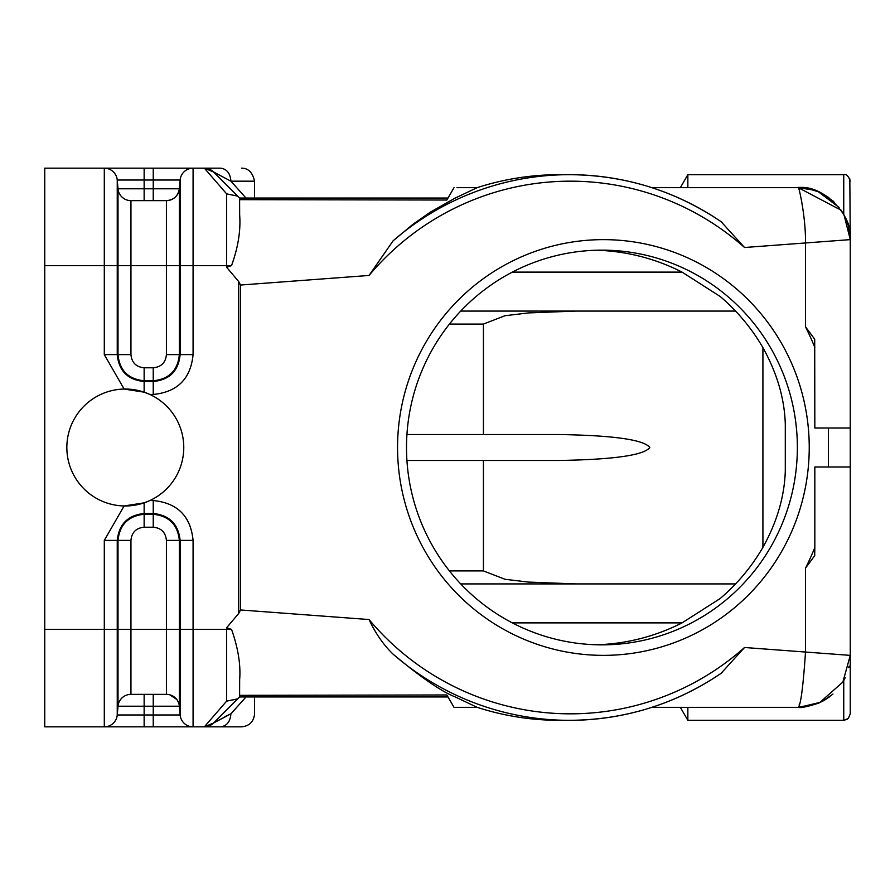 <?xml version="1.0" encoding="UTF-8"?>
<svg xmlns="http://www.w3.org/2000/svg" width="895" height="895" viewBox="0 0 895 895"><rect width="100%" height="100%" fill="white"/><g stroke="black" fill="none" stroke-linecap="round" stroke-linejoin="round"><path stroke-width="1.34" d="M449.447 570.92L483.423 570.92L483.423 460.489M483.423 434.511L483.423 324.079L449.447 324.079M457.021 707.341L477.158 707.341L454 707.341L446.851 694.967L447.992 696.948L239.625 696.948L239.625 680.01C240.867 665.063 238.171 648.193 231.536 629.386L226.636 627.731L238.752 613.377L240.531 609.965L240.531 285.035L369.042 275.459L393.106 240.822L412.875 224.354L430.406 212.115L454.761 198.287L477.136 187.67L457.021 187.659L477.158 187.659A272.83 270.178 90 0 1 559.532 174.67L569.477 174.67A272.83 270.178 -90 0 1 721.079 221.669L744.55 247.501L805.511 242.959C805.836 214.878 798.083 183.598 798.284 187.659L812.895 189.785M238.741 281.612L226.636 267.269L226.636 265.614L193.074 265.614L193.074 354.61C190.713 378.798 177.434 392.077 153.235 394.449L149.845 394.449L144.14 392.167L124.125 389.056L104.301 354.61L104.301 168.17L220.696 168.17C226.838 169.01 230.25 173.35 230.91 181.17L246.013 198.052L230.921 181.193L213.558 171.974L239.625 198.052L239.625 216.892M596.372 644.769A199.283 197.347 180 0 0 682.046 622.886L512.354 622.886M785.295 470.96L785.295 424.04L785.295 470.96C784.49 496.479 777.028 521.953 762.92 547.36A197.347 195.423 90 0 1 720.072 598.598L682.046 622.886M406.509 447.5A197.347 195.423 90 0 0 601.943 644.847A197.347 195.423 90 0 0 795.979 424.04A197.347 195.423 90 0 0 601.943 250.152A197.347 195.423 90 0 0 406.509 447.5M785.295 424.04C784.512 398.588 777.05 373.114 762.92 347.64A197.347 195.423 90 0 0 720.072 296.402L682.046 272.114L512.354 272.114M596.372 250.231A199.283 197.347 180 0 1 682.046 272.114M130.95 540.39L130.95 629.386L166.414 629.386L166.414 540.39C165.642 532.38 161.245 527.983 153.235 527.211L144.14 527.211C136.13 527.983 131.733 532.38 130.95 540.39L118.006 540.39C119.673 524.638 128.377 515.923 144.14 514.267L153.235 514.267C168.987 515.923 177.702 524.638 179.358 540.39L179.358 706.211A12.989 12.989 -90 0 0 166.414 694.352L130.95 694.352A12.989 12.989 148.1 0 0 118.006 706.211L118.006 540.39L117.245 540.39L117.245 629.386L104.301 629.386L104.301 726.829L44.75 726.829L44.75 629.386L104.301 629.386L104.301 540.39L124.103 505.955L144.14 502.856L149.879 500.551L153.235 500.551C177.434 502.912 190.713 516.191 193.074 540.39L193.074 629.386L226.636 629.386L226.636 627.731M179.358 216.892L179.358 188.789A12.989 12.989 0 0 1 166.414 200.648A12.989 12.989 0 0 0 179.358 188.789L180.13 180.029A12.989 12.989 0 0 1 193.074 168.17L193.074 265.614L179.358 265.614L179.358 188.789L118.006 188.789L117.245 180.029L144.14 180.029L144.14 188.789L118.006 188.789L118.006 265.614L117.245 265.614L117.245 180.029L180.13 180.029L180.13 354.61C178.53 370.944 169.569 379.905 153.235 381.505L144.14 381.505C127.806 379.905 118.834 370.944 117.245 354.61L117.245 265.614L44.75 265.614L44.75 629.386M44.75 265.614L44.75 168.17L104.301 168.17A12.989 12.989 90 0 1 117.245 180.029L144.14 180.029L144.14 168.17M850.25 466.989L828.423 466.989L828.423 428.011L850.25 428.011L850.25 655.464M828.423 466.989L814.83 466.989L814.83 547.505A266.33 263.745 -90 0 1 805.511 568.146L805.511 652.041L850.25 655.375L850.25 713.83L848.348 718.428L843.75 720.33L843.75 680.536M805.511 568.146L814.707 555.661L814.83 547.505M460.724 311.08L735.578 311.08M130.95 694.352L130.95 629.386L117.245 629.386L117.245 714.971L144.14 714.971L144.14 706.211L118.006 706.211L117.245 714.971L180.13 714.971L180.13 629.386L166.414 629.386L166.414 694.352A12.989 12.989 0 0 1 179.358 706.211L180.13 714.971A12.989 12.989 0 0 0 193.074 726.829L204.362 726.829A12.989 12.989 0 0 0 213.558 723.026L239.625 696.948L213.558 723.026L204.362 726.829L220.696 726.829C226.838 725.99 230.25 721.65 230.91 713.83L224.835 716.694M179.358 678.108L179.358 706.211L153.235 706.211L153.235 726.829L144.14 726.829L193.074 726.829L193.074 629.386L180.13 629.386L180.13 540.39C178.418 524.168 169.457 515.207 153.235 513.495L153.235 527.211M118.006 706.211L118.006 678.108M239.659 679.999L239.625 689.754M477.136 707.33A272.83 270.178 90 0 0 559.532 720.33L569.477 720.33A272.83 270.178 -90 0 0 721.079 673.331L744.55 647.499A266.33 263.745 -90 0 1 369.042 619.541C375.576 633.481 383.597 645.026 393.106 654.178C420.572 677.146 441.123 691.332 454.761 696.724L477.136 707.33L454 707.341L446.851 694.967L239.636 695.337L239.625 696.948M687.852 187.659L687.852 174.67L680.345 187.659L687.852 174.67L680.345 187.659L651.873 187.659L798.284 187.659C823.143 184.101 853.897 216.4 850.25 239.625L848.315 225.574M447.992 198.052L446.851 200.032L447.992 198.052L239.625 198.052L213.558 171.974L239.625 198.052M446.851 200.032L454 187.659L446.851 200.032L239.636 199.663M254.572 198.052L254.572 181.17L230.91 181.17M226.636 267.269L231.536 265.614C238.126 247.356 240.833 230.485 239.659 215.001L239.625 205.246M834.498 202.359L822.102 193.443L828.927 197.661M822.013 193.398L833.256 201.185M799.448 703.727L799.224 704.522M839.118 207.495L818.209 191.631M814.316 190.199L798.284 187.659L841.155 210.247M687.852 174.67L843.75 174.67L843.75 214.476L848.326 225.607M849.836 178.888L850.25 239.625L844.097 215.091M850.25 428.011L850.25 239.625L805.511 242.959L805.511 326.854L814.707 339.205L814.83 428.011L828.423 428.011M843.661 214.308L842.229 211.891M457.021 187.659L477.158 187.659M651.873 707.341L798.284 707.341C800.768 704.947 803.173 686.521 805.511 652.041L744.55 647.499M397.559 447.5A207.875 205.85 -90 0 1 706.323 267.482A207.875 205.85 -90 0 1 706.323 627.518A207.875 205.85 -90 0 1 397.559 447.5M369.042 619.541L240.531 609.965M819.272 702.911C807.458 706.737 800.454 708.213 798.284 707.341L819.272 702.911L842.877 682.057L850.25 655.375M810.937 705.775L811.731 705.573M823.579 700.763L830.034 696.523M848.762 667.737L849.12 666.137M687.852 707.341L687.852 720.33L843.75 720.33L847.386 719.222M832.976 694.061L822.527 701.333M820.872 702.172L799.414 707.33M845.182 677.75L843.929 680.222M446.851 694.967L239.636 695.337M230.932 713.83L246.013 696.948L230.921 713.807L213.558 723.026M231.536 629.386L226.636 629.386L226.636 701.132L204.362 726.829L220.729 726.829M226.636 701.132L237.712 698.861M220.696 726.829L241.583 726.829C249.459 726.035 253.788 721.706 254.572 713.83L254.572 696.948M104.301 726.829L144.14 726.829L144.14 714.971L117.245 714.971A12.989 12.989 141.3 0 1 104.301 726.829M153.235 394.449L153.235 380.733C169.099 379.189 177.814 370.474 179.358 354.61L179.358 265.614L166.414 265.614L166.414 354.61C165.642 362.62 161.245 367.017 153.235 367.789L144.14 367.789C136.13 367.017 131.733 362.62 130.95 354.61L130.95 265.614L166.414 265.614L166.414 200.648A12.989 12.989 0 0 0 179.358 188.789C178.083 196.061 173.775 200.021 166.414 200.648L130.95 200.648A12.989 12.989 90 0 1 118.006 188.789M235.43 194.483L237.712 196.139L226.636 193.868L225.775 192.873M212.596 177.669L204.362 168.17L220.729 168.17M231.536 265.614L226.636 265.614L226.636 193.868L204.362 168.17A12.989 12.989 0 0 1 213.558 171.974L204.362 168.17M238.719 613.377L238.719 281.623L240.531 285.035M406.934 460.489L557.372 460.489C613.109 459.661 643.919 455.331 649.815 447.5C643.919 439.669 613.109 435.339 557.372 434.511L406.934 434.511M483.423 570.92L505.004 579.278L528.52 582.086L575.865 583.92M460.724 583.92L735.578 583.92M575.865 311.08L528.52 312.914L505.004 315.722L483.423 324.079M183.766 447.511A58.466 58.466 0 0 1 96.067 498.135A58.466 58.466 0 0 1 96.067 396.877A58.466 58.466 0 0 1 183.766 447.511M144.14 527.211L144.14 513.495C127.918 515.207 118.957 524.168 117.245 540.39L104.301 540.39M153.235 500.551L153.235 513.495L144.14 513.495L144.14 502.856M166.414 540.39L193.074 540.39M153.235 694.352L153.235 706.211L144.14 706.211L144.14 694.352M104.301 678.108L104.301 698.29M393.106 240.822A272.83 270.178 -90 0 1 569.477 174.67C625.292 175.051 676.307 191.049 722.522 222.642M369.042 275.459A266.33 263.745 -90 0 1 570.383 181.17A266.33 263.745 -90 0 1 744.55 247.501M722.534 672.358C676.318 703.951 625.292 719.949 569.477 720.33A272.83 270.178 -90 0 1 393.106 654.178M805.511 326.854A266.33 263.745 -90 0 1 814.83 347.495M193.074 726.829A12.989 12.989 0 0 1 180.13 714.971M104.301 354.61L118.006 354.61C119.561 370.474 128.265 379.189 144.14 380.733L153.235 380.733L153.235 367.789M130.95 200.648L130.95 265.614L118.006 265.614L118.006 354.61L130.95 354.61M144.14 392.167L144.14 367.789M193.074 354.61L166.414 354.61M153.235 168.17L153.235 200.648M144.14 200.648L144.14 188.789M193.074 168.17L193.074 216.892M762.92 547.36L762.92 347.64M176.639 699.319L169.681 694.766M843.75 174.67C846.301 173.764 848.471 175.923 850.25 181.17C848.471 175.923 846.301 173.764 843.75 174.67L843.94 174.67M819.272 192.089C807.458 188.263 800.454 186.786 798.284 187.659M680.345 707.341L687.852 720.33M254.572 181.17C252.58 172.444 248.239 168.115 241.538 168.17"/></g></svg>

